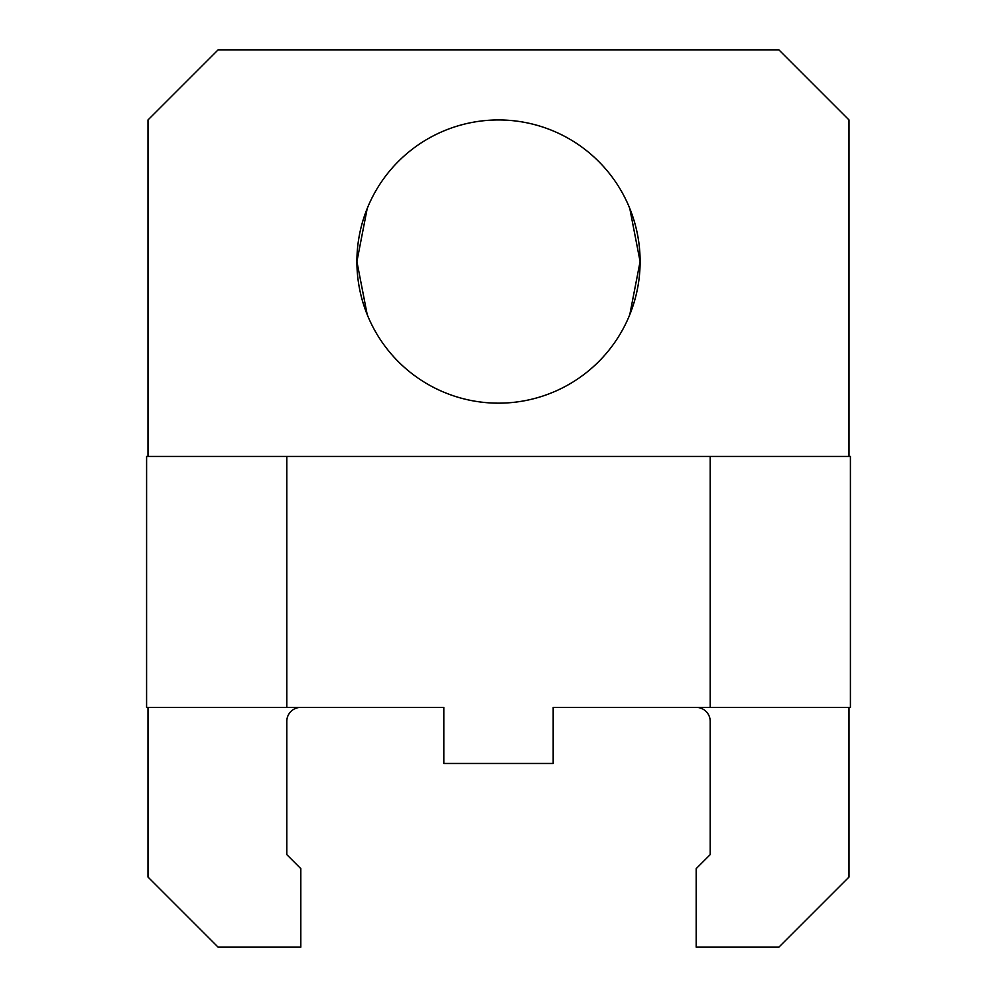 <?xml version="1.0" encoding="UTF-8"?>
<svg xmlns="http://www.w3.org/2000/svg" width="997" height="997" viewBox="0 0 997 997"><rect width="100%" height="100%" fill="white"/><g stroke="black" fill="none" stroke-linecap="round" stroke-linejoin="round"><path stroke-width="1.5" d="M146.584 707.396L146.596 456.439L286.8 456.439M286.8 707.396L146.596 707.396M286.787 456.439L286.787 707.396L443.815 707.396L443.815 763.478L553.173 763.478L553.173 707.396L710.213 707.396L710.213 456.439L286.787 456.439M300.82 947.15L218.094 947.15L147.992 877.048L147.992 707.396M300.807 868.636L300.807 947.15M300.82 868.636L286.8 854.616M300.807 707.396A14.02 14.02 0 0 0 286.787 721.429L286.787 854.616M363.257 303.524L367.208 314.616L356.901 261.563L367.208 208.498M147.992 456.439L147.992 119.952L218.094 49.85L778.906 49.85L849.008 119.952L849.008 456.439M850.404 456.439L710.2 456.439M710.2 707.396L850.404 707.396M850.416 707.396L850.416 456.439M710.213 854.616L710.213 721.429A14.02 14.02 0 0 0 696.18 707.396M849.008 707.396L849.008 877.048L778.906 947.15L696.18 947.15L696.18 868.636L710.2 854.616M356.901 261.563A141.599 141.599 0 0 0 569.299 384.194A141.599 141.599 0 0 0 569.299 138.919A141.599 141.599 0 0 0 356.901 261.55M633.743 303.524L629.792 314.616L640.099 261.55L629.792 208.498"/></g></svg>
